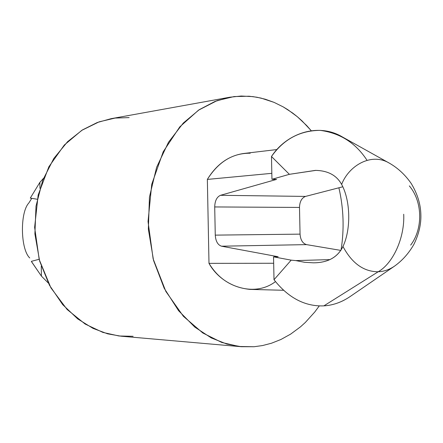 <?xml version="1.0" encoding="UTF-8"?>
<svg xmlns="http://www.w3.org/2000/svg" width="443" height="443" viewBox="0 0 443 443"><rect width="100%" height="100%" fill="white"/><g stroke="black" fill="none" stroke-linecap="round" stroke-linejoin="round"><path stroke-width="0.66" d="M295.791 260.595L304.64 262.306L313.489 262.826L304.64 262.306L295.791 260.595L291.167 260.146L274.012 279.721L273.541 256.851L278.154 256.73L273.541 256.851L291.167 260.146L295.791 260.595L329.919 259.609L295.791 260.595M31.785 198.331L28.85 202.977C19.857 212.457 20.456 249.326 29.759 257.976C20.456 249.326 19.857 212.457 28.85 202.977L31.785 198.331M394.591 266.088L394.248 266.326C389.065 269.759 383.716 271.576 378.189 271.769L323.866 305.869C332.97 305.316 341.658 302.253 349.931 296.683M277.063 149.535L243.739 153.477C228.732 155.643 216.605 164.287 207.352 179.415L271.83 173.329L207.352 179.415C218.477 161.767 232.758 153.034 250.206 153.228M31.348 261.348L39.139 259.271L31.348 261.348L41.426 276.127L41.265 266.276L41.426 276.127L48.287 283.005L41.426 276.127L31.669 261.924M30.296 198.082L39.859 182.4L43.486 178.319L39.859 182.4L39.959 188.386L39.859 182.4L30.296 198.082L37.218 199.25L30.296 198.082M344.228 300.116C337.605 303.538 330.821 305.454 323.866 305.869C304.994 306.611 288.376 297.901 274.012 279.721C288.376 297.901 304.994 306.611 323.866 305.869L378.189 271.769C363.703 271.725 351.964 263.297 342.971 246.496C337.644 257.322 327.814 262.76 313.489 262.826L314.491 262.804C328.346 262.483 337.837 257.051 342.971 246.496C351.964 263.297 363.703 271.725 378.189 271.769C393.107 263.38 404.841 237.559 403.711 214.24C404.841 237.559 393.107 263.38 378.189 271.769C383.71 271.576 389.059 269.759 394.237 266.337L349.699 296.843M133.116 336.292L119.006 335.988L102.854 332.394L85.156 324.055L67.137 309.502L50.912 287.85L39.233 259.626L34.626 227.348L38.153 195.047L48.868 166.773L64.318 145.027L81.783 130.342L99.121 121.842L115.086 118.076L129.134 117.6M229.767 97.222L111.032 118.696L97.222 122.534L82.481 129.899L67.591 141.677L53.791 158.489L42.705 180.312L36.005 206.128L34.897 233.921L39.643 261.071L49.417 285.159L62.684 304.618L77.713 318.916L93.041 328.39L107.66 333.839L121.011 336.193L241.214 346.703L226.949 344.095L211.283 337.926L194.809 327.117L178.59 310.709L164.215 288.31L153.571 260.506L148.35 229.142L149.452 197.052L156.612 167.299L168.501 142.242L183.302 123.038L199.256 109.681L215.021 101.425L229.767 97.222L241.214 96.031L252.914 96.618L261.027 98.091L274.079 102.377L283.249 106.913L292.635 113.031L297.353 116.736L306.678 125.552L311.213 130.679L302.043 120.906L297.353 116.736L287.928 109.764L283.249 106.913L274.079 102.377L265.263 99.221L256.907 97.233L249.055 96.225L234.092 96.563L217.053 100.655L198.503 110.18L179.797 126.853L163.218 151.744L151.744 184.277L148.034 221.544L153.128 258.834L165.837 291.405L183.402 316.324L202.816 332.986L221.805 342.467L239.07 346.487L254.11 346.731L241.214 346.703M338.889 187.788C343.646 208.376 344.366 229.125 341.055 250.046C344.366 229.125 343.646 208.376 338.889 187.788M319.259 305.925L314.774 311.999L305.327 322.46L300.454 326.868L290.625 334.127L280.901 339.499L271.493 343.225L262.533 345.557L254.11 346.731L262.533 345.557L271.493 343.225L280.901 339.499L290.625 334.127L300.454 326.868L305.327 322.46L314.774 311.999L319.259 305.925M275.474 281.61C253.994 298.045 221.434 286.256 208.991 263.358L207.352 179.415L208.991 263.358C218.421 278.891 232.082 287.568 249.979 289.401L283.52 290.276M273.674 263.258L208.991 263.358L273.674 263.258M389.884 163.445L389.502 163.234C371.317 152.148 348.763 165.704 341.631 184.432C336.68 175.384 328.058 170.705 315.765 170.394L289.379 174.32L315.422 170.383C327.881 170.61 336.619 175.295 341.631 184.432C348.763 165.704 371.317 152.148 389.502 163.234L342.361 136.937C318.246 122.478 286.632 133.188 271.481 156.495L289.379 174.32L271.952 179.293L276.559 179.404L271.952 179.293L271.481 156.495C283.675 139.257 299.889 130.547 320.123 130.364C340.108 133.027 355.712 142.962 366.931 160.167M341.631 184.432C350.535 200.518 351.172 229.324 342.971 246.496C351.172 229.324 350.535 200.518 341.631 184.432M300.055 234.137L215.265 235.128C215.702 241.269 217.79 244.962 221.533 246.203L306.539 244.619C302.669 243.451 300.504 239.956 300.055 234.137L299.496 207.435L214.711 206.942L215.265 235.128L300.055 234.137C300.504 239.956 302.669 243.451 306.539 244.619L221.533 246.203L278.154 256.73L221.533 246.203C217.79 244.962 215.702 241.269 215.265 235.128L214.711 206.942L299.496 207.435C299.701 201.593 301.711 197.921 305.52 196.415L220.531 195.302C216.849 196.897 214.91 200.773 214.711 206.942C214.91 200.773 216.849 196.897 220.531 195.302L305.52 196.415L342.788 186.78L305.52 196.415C301.711 197.921 299.701 201.593 299.496 207.435L300.055 234.137M340.822 250.4L306.539 244.619L340.822 250.4M276.559 179.404L220.531 195.302L276.559 179.404M409.321 185.888C422.583 201.371 423.215 228.654 410.672 245.117M271.481 156.495L271.952 179.293L289.379 174.32L271.481 156.495M291.167 260.146L273.541 256.851L274.012 279.721L291.167 260.146M32.328 262.97L31.697 261.957M389.502 163.234C398.019 168.146 405.262 174.913 411.242 183.529C417.345 193.674 420.545 203.902 420.85 214.213C421.254 223.92 418.956 233.943 413.95 244.276C408.789 253.341 402.222 260.694 394.237 266.337"/></g></svg>
